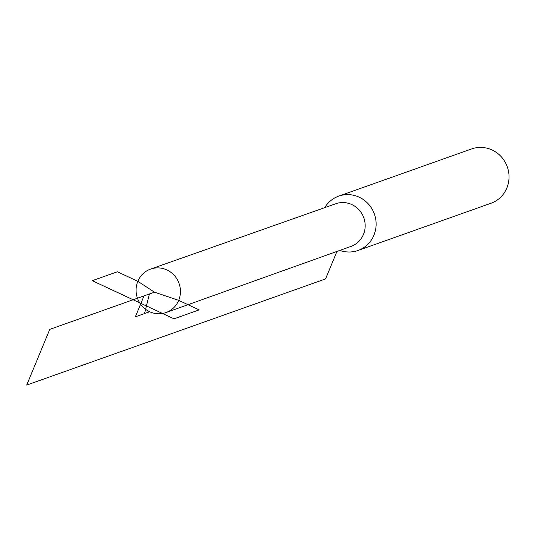 <?xml version="1.0" encoding="UTF-8"?>
<svg xmlns="http://www.w3.org/2000/svg" width="534" height="534" viewBox="0 0 534 534"><rect width="100%" height="100%" fill="white"/><g stroke="black" fill="none" stroke-linecap="round" stroke-linejoin="round"><path stroke-width="0.8" d="M166.915 269.95A23.062 22.074 70.4 0 1 180.452 291.958A23.062 22.074 70.4 0 1 166.027 312.55A23.062 22.074 70.4 0 1 149.62 311.716A23.062 22.074 70.4 0 1 136.083 289.662A23.062 22.074 70.4 0 1 150.595 269.089A23.062 22.074 70.4 0 1 166.915 269.95M150.595 269.089L335.859 203.728A22.635 21.674 70.4 0 1 363.814 217.825A22.635 21.674 70.4 0 1 351.018 246.394L166.027 312.55M339.878 250.373A28.836 27.608 -109.6 0 0 358.027 250.479A28.836 27.608 -109.6 0 0 374.394 214.067A28.836 27.608 -109.6 0 0 338.723 196.132A28.836 27.608 -109.6 0 0 324.705 207.666M358.027 250.479L490.94 203.274A28.836 27.608 -109.6 0 0 507.3 166.862A28.836 27.608 -109.6 0 0 471.635 148.926L338.723 196.132M144.02 295.889L135.349 316.829L149.674 311.743M336.947 251.421L325.56 278.922L26.7 385.074L49.775 329.365L149.407 293.98L144.527 313.531L149.62 311.716M154.493 292.171L137.825 281.305L117.387 271.773L92.255 280.697L174.017 318.818L199.149 309.887L178.71 300.362L154.493 292.171L133.133 299.761"/></g></svg>
